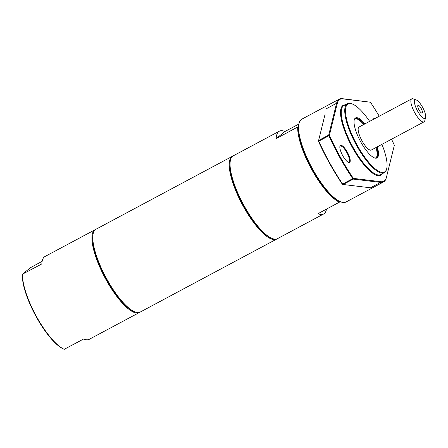 <?xml version="1.0" encoding="UTF-8"?>
<svg xmlns="http://www.w3.org/2000/svg" width="448" height="448" viewBox="0 0 448 448"><rect width="100%" height="100%" fill="white"/><g stroke="black" fill="none" stroke-linecap="round" stroke-linejoin="round"><path stroke-width="0.67" d="M326.508 209.132A46.945 13.938 -118.1 0 1 323.618 213.993A46.945 13.938 -118.1 0 1 317.974 213.696L340.256 201.701A46.424 13.787 -118.1 0 1 312.547 169.658A46.424 13.787 -118.1 0 1 298.458 126.605A46.424 13.787 -118.1 0 1 298.855 123.962L299.023 123.312A46.945 13.938 -118.1 0 1 301.745 119.213L339.298 99.131A46.945 13.938 61.9 0 0 336.566 103.275L328.709 135.083L329.398 135.358L337.282 103.454A46.424 13.787 -118.1 0 1 342.922 98.89L370.406 102.211A90.759 26.953 -118.1 0 1 379.249 116.222M391.546 139.222A90.759 26.953 -118.1 0 1 394.352 145.236L386.473 177.139A46.424 13.787 -118.1 0 1 386.462 177.184A46.424 13.787 -118.1 0 1 380.834 181.703L353.349 178.382L353.203 179.094L380.604 182.403A46.945 13.938 61.9 0 0 383.572 181.927L346.018 202.009A46.945 13.938 -118.1 0 1 341.102 202.003L340.469 201.779A46.424 13.787 -118.1 0 1 340.256 201.701M95.088 229.723L45.013 256.497A46.945 13.938 61.9 0 0 41.849 263.911L22.4 274.226A46.424 13.787 -118.1 0 0 36.49 317.274A46.424 13.787 -118.1 0 0 64.198 349.317L83.647 339.002A46.945 13.938 61.9 0 0 89.286 339.293L139.362 312.519A46.945 13.938 -118.1 0 1 104.933 277.693A46.945 13.938 -118.1 0 1 95.088 229.723A46.945 13.938 -118.1 0 1 95.542 229.516M22.4 274.226L30.576 267.618L42.123 261.352M298.458 126.605L276.181 138.606A46.945 13.938 -118.1 0 1 279.345 131.191A46.945 13.938 -118.1 0 1 284.99 131.488L298.827 124.085M276.181 138.606L284.99 131.488M139.787 312.256A46.945 13.938 -118.1 0 1 139.362 312.519M64.322 349.339A46.945 13.938 -118.1 0 1 36.803 317.139A46.945 13.938 -118.1 0 1 22.523 274.243M339.5 202.188A46.945 13.938 -118.1 0 1 311.987 169.988A46.945 13.938 -118.1 0 1 297.702 127.098M339.864 146.591A9.128 2.71 -118.1 0 1 340.295 146.093A9.128 2.71 -118.1 0 1 346.87 152.634A9.128 2.71 -118.1 0 1 349.037 162.103A9.128 2.71 -118.1 0 1 348.908 162.187A9.128 2.71 -118.1 0 1 348.247 162.271M325.142 114.01A46.945 13.938 61.9 0 1 325.142 113.999L318.422 141.226A90.759 26.953 61.9 0 0 342.367 184.257L343.101 184.492L342.367 184.257M349.726 162.327A9.649 2.867 61.9 0 0 346.679 150.998A9.649 2.867 61.9 0 0 339.931 146.238A9.649 2.867 61.9 0 0 342.513 155.254A9.649 2.867 61.9 0 0 348.583 162.411A9.649 2.867 61.9 0 0 349.726 162.327M380.834 181.703L380.604 182.403L370.502 187.802L343.101 184.492L353.203 179.094L352.738 178.657L353.349 178.382A90.759 26.953 -118.1 0 1 329.398 135.358L328.866 135.766L328.709 135.083L318.606 140.487L318.763 141.165L318.422 141.226L325.142 113.999M375.402 118.278A9.649 2.867 61.9 0 0 373.604 119.022A9.649 2.867 61.9 0 0 373.554 119.263M345.106 104.899A39.642 11.771 61.9 0 0 351.495 145.846A39.642 11.771 61.9 0 0 382.004 173.897M373.61 119.235A9.128 2.71 -118.1 0 1 373.968 118.871A9.128 2.71 -118.1 0 1 374.472 118.776M342.636 184.061A91.28 27.104 -118.1 0 1 318.763 141.165L328.866 135.766A91.28 27.104 61.9 0 0 352.738 178.657L342.636 184.061M370.406 102.211L342.266 98.661A46.945 13.938 61.9 0 0 339.298 99.131M383.572 181.927A46.945 13.938 61.9 0 0 386.299 177.834A46.945 13.938 61.9 0 0 386.31 177.789L386.45 177.229M376.673 147.174A22.17 6.58 -118.1 0 1 376.281 157.73A22.17 6.58 -118.1 0 1 374.27 157.825M354.178 120.254A22.17 6.58 -118.1 0 1 355.376 118.636A22.17 6.58 -118.1 0 1 364.375 124.174M364.98 123.85A22.691 6.737 61.9 0 0 354.25 119.918A22.691 6.737 61.9 0 0 360.326 141.126A22.691 6.737 61.9 0 0 374.59 157.954A22.691 6.737 61.9 0 0 377.283 146.849M381.931 144.362A38.601 11.463 -118.1 0 1 386.714 168.616A38.601 11.463 -118.1 0 1 356.16 143.354A38.601 11.463 -118.1 0 1 352.111 103.919A38.601 11.463 -118.1 0 1 369.634 121.363M376.012 147.526A22.17 6.58 -118.1 0 1 375.939 157.875M355.062 118.843A22.17 6.58 -118.1 0 1 363.714 124.527M384.278 172.682L380.761 174.563A39.122 11.614 -118.1 0 1 352.072 145.538A39.122 11.614 -118.1 0 1 343.868 105.566L347.385 103.684A39.122 11.614 61.9 0 0 355.583 143.662A39.122 11.614 61.9 0 0 384.278 172.682A39.122 11.614 61.9 0 0 386.546 169.266L386.714 168.616M352.111 103.919L351.484 103.69A39.122 11.614 61.9 0 0 347.385 103.684M419.048 110.006A4.368 1.299 -118.1 0 1 417.844 105.498A4.368 1.299 -118.1 0 1 421.221 108.562A4.368 1.299 -118.1 0 1 421.898 113.075A4.368 1.299 -118.1 0 1 419.048 110.006M411.729 98.851L359.022 127.036A13.042 3.87 61.9 0 0 361.754 140.358A13.042 3.87 61.9 0 0 371.319 150.035L424.026 121.85A13.042 3.87 -118.1 0 1 414.462 112.174A13.042 3.87 -118.1 0 1 411.729 98.851A13.042 3.87 -118.1 0 1 413.095 98.851L416.248 99.977A10.433 3.097 -118.1 0 1 422.526 107.195A10.433 3.097 -118.1 0 1 425.6 117.466A10.433 3.097 -118.1 0 1 417.346 110.639A10.433 3.097 -118.1 0 1 416.248 99.977M425.6 117.466L424.782 120.714A13.042 3.87 -118.1 0 1 424.026 121.85M341.102 202.003A46.945 13.938 -118.1 0 1 311.59 167.188A46.945 13.938 -118.1 0 1 299.023 123.312M323.618 213.993L277.502 238.65A46.945 13.938 -118.1 0 1 272.58 238.644A46.945 13.938 -118.1 0 1 243.068 203.829A46.945 13.938 -118.1 0 1 230.502 159.953A46.945 13.938 -118.1 0 1 233.223 155.854L279.345 131.191M272.58 238.644L271.947 238.42A46.424 13.787 -118.1 0 1 242.766 203.991A46.424 13.787 -118.1 0 1 230.339 160.602L230.502 159.953M277.049 238.862A46.945 13.938 -118.1 0 1 276.623 239.12A46.945 13.938 -118.1 0 1 242.189 204.299A46.945 13.938 -118.1 0 1 232.35 156.324A46.945 13.938 -118.1 0 1 232.803 156.117M276.623 239.12L140.241 312.049A46.945 13.938 -118.1 0 1 135.318 312.043A46.945 13.938 -118.1 0 1 105.812 277.222A46.945 13.938 -118.1 0 1 93.24 233.352A46.945 13.938 -118.1 0 1 95.967 229.253L232.35 156.324M135.318 312.043L134.691 311.819A46.424 13.787 -118.1 0 1 105.51 277.385A46.424 13.787 -118.1 0 1 93.078 234.002L93.24 233.352M342.266 98.661L342.922 98.89M326.463 108.674L336.566 103.275L337.282 103.454M386.462 177.184L386.299 177.834"/></g></svg>
